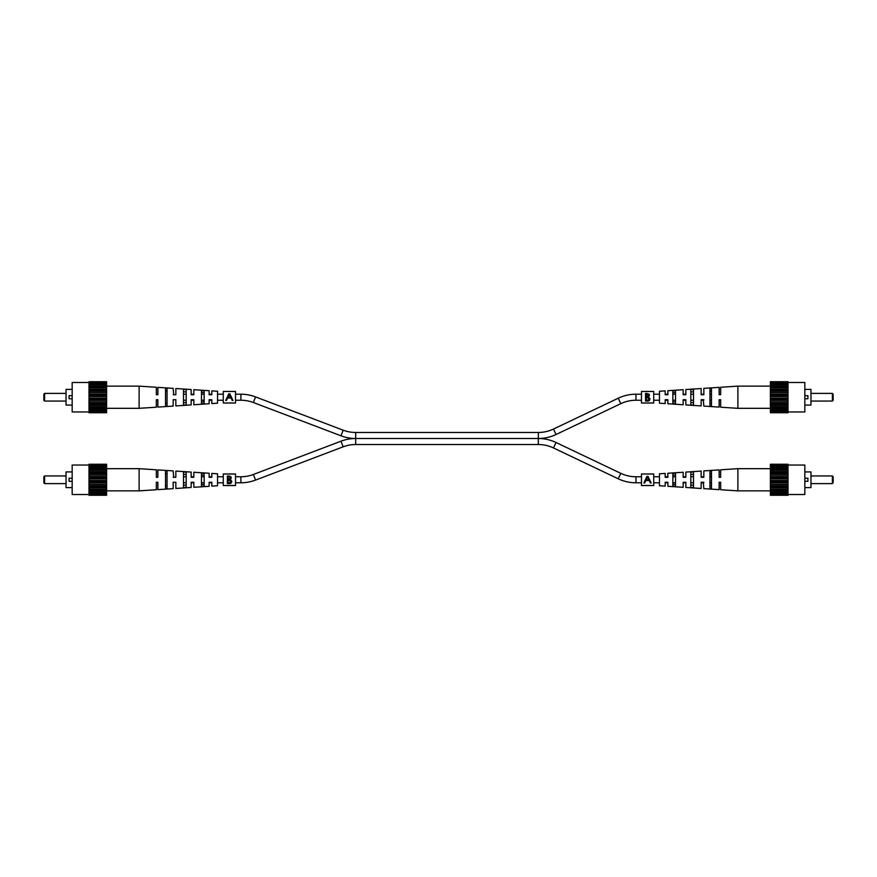 <?xml version="1.0" encoding="UTF-8"?>
<svg xmlns="http://www.w3.org/2000/svg" width="877" height="877" viewBox="0 0 877 877"><rect width="100%" height="100%" fill="white"/><g stroke="black" fill="none" stroke-linecap="round" stroke-linejoin="round"><path stroke-width="1.32" d="M641.471 394.212L635.957 394.212A41.274 41.274 0 0 0 618.208 398.224L553.475 429.05A35.244 35.244 0 0 1 538.325 432.471L538.325 438.5L355.667 438.5A41.274 41.274 0 0 0 341.01 441.186L343.148 446.821A35.244 35.244 0 0 1 355.667 444.529L538.325 444.529A35.244 35.244 0 0 1 553.475 447.95L556.062 442.512A41.274 41.274 0 0 0 538.325 438.5L355.667 438.5A41.274 41.274 0 0 1 341.01 435.814L253.398 402.532A35.244 35.244 0 0 0 240.89 400.241L235.529 400.241M538.325 432.471L355.667 432.471A35.244 35.244 0 0 1 343.148 430.179L255.547 396.908A41.274 41.274 0 0 0 240.89 394.212L235.529 394.212M538.325 444.529L538.325 438.5A41.274 41.274 0 0 0 556.062 434.488L620.806 403.661A35.244 35.244 0 0 1 635.957 400.241L641.471 400.241M223.284 394.212L217.551 394.212M211.806 394.212L209.132 394.212M204.155 394.212L201.48 394.212M193.828 394.212L191.153 394.212M186.176 394.212L183.501 394.212M223.284 400.241L217.551 400.241M211.806 400.241L209.132 400.241M204.155 400.241L201.48 400.241M193.828 400.241L191.153 400.241M186.176 400.241L183.501 400.241M653.716 400.241L659.449 400.241M665.194 400.241L667.868 400.241M672.845 400.241L675.52 400.241M683.172 400.241L685.847 400.241M690.824 400.241L693.499 400.241M701.151 400.241L703.836 400.241M709.953 400.241L711.488 400.241M719.14 394.212L720.664 394.738L720.664 387.261L737.886 386.132L770.401 386.132L770.401 381.714L788.006 381.714L788.006 382.767L770.401 382.767M737.886 386.132L737.886 408.32L720.664 407.202L720.664 399.715L719.14 400.241M653.716 394.212L659.449 394.212M665.194 394.212L667.868 394.212M672.845 394.212L675.52 394.212M683.172 394.212L685.847 394.212M690.824 394.212L693.499 394.212M701.151 394.212L703.836 394.212M709.953 394.212L711.488 394.212M341.01 441.186L253.398 474.468A35.244 35.244 0 0 1 240.89 476.759L240.89 482.788A41.274 41.274 0 0 0 255.547 480.092L343.148 446.821M641.471 482.788L635.957 482.788A41.274 41.274 0 0 1 618.208 478.776L620.806 473.339A35.244 35.244 0 0 0 635.957 476.759L641.471 476.759M240.89 482.788L235.529 482.788M223.284 482.788L217.551 482.788M211.806 482.788L209.132 482.788M204.155 482.788L201.48 482.788M193.828 482.788L191.153 482.788M186.176 482.788L183.501 482.788M240.89 476.759L235.529 476.759M223.284 476.759L217.551 476.759M211.806 476.759L209.132 476.759M204.155 476.759L201.48 476.759M193.828 476.759L191.153 476.759M186.176 476.759L183.501 476.759M556.062 442.512L620.806 473.339M553.475 447.95L618.208 478.776M653.716 476.759L659.449 476.759M665.194 476.759L667.868 476.759M672.845 476.759L675.52 476.759M683.172 476.759L685.847 476.759M690.824 476.759L693.499 476.759M701.151 476.759L703.836 476.759M709.953 476.759L711.488 476.759M653.716 482.788L659.449 482.788M665.194 482.788L667.868 482.788M672.845 482.788L675.52 482.788M683.172 482.788L685.847 482.788M690.824 482.788L693.499 482.788M701.151 482.788L703.836 482.788M709.953 482.788L711.488 482.788M719.14 482.788L719.14 489.64L703.836 488.642L703.299 482.262M684.159 482.262L683.172 482.262L683.172 487.294L667.868 486.296L667.868 482.262L665.194 482.262L665.194 486.121L659.449 485.737L659.449 473.799L665.194 473.427L665.194 477.285L667.868 477.285L667.868 473.251L683.172 472.254L683.172 477.285L685.847 477.285L685.847 472.078L701.151 471.081L701.151 477.285L703.836 477.285L703.836 470.905L719.14 469.908L719.14 476.759M44.617 483.6L43.85 482.832L43.85 476.715L44.617 475.948L44.617 483.6L66.038 483.6M44.617 475.948L66.038 475.948M72.166 487.612L66.038 487.612L66.038 471.925L72.166 471.925M88.994 494.507L72.166 494.507L72.166 465.04L88.994 465.04M72.166 481.298L69.097 481.298L69.097 478.239L72.166 478.239M88.994 494.387L88.994 495.286L106.599 495.286L106.599 494.387L88.994 494.233L106.599 494.387M88.994 465.314L106.599 465.314L106.599 464.251L88.994 464.251L88.994 494.233M106.599 465.314L106.599 494.233M106.599 465.161L88.994 465.161M88.994 467.353L106.599 467.353M106.599 467.233L88.994 467.233M106.599 466.465L88.994 466.465M88.994 470.247L106.599 470.247M106.599 469.765L88.994 469.765M156.336 477.285L157.86 477.285L156.336 477.285L156.336 469.798L139.114 468.68L88.994 468.68M88.994 473.788L106.599 473.788M106.599 472.977L88.994 472.977M106.599 471.651L88.994 471.651M88.994 477.735L106.599 477.735M106.599 476.649L88.994 476.649M106.599 475.17L88.994 475.17M88.994 481.813L106.599 481.813M106.599 480.541L88.994 480.541M106.599 479.006L88.994 479.006M88.994 485.759L106.599 485.759M106.599 484.378L88.994 484.378M106.599 482.898L88.994 482.898M88.994 489.3L106.599 489.3M106.599 487.897L88.994 487.897M106.599 486.571L88.994 486.571M88.994 492.194L106.599 492.194M139.114 468.68L139.114 490.868L88.994 490.868M106.599 489.783L88.994 489.783M106.599 493.082L88.994 493.082M106.599 492.315L88.994 492.315M191.69 482.262L193.828 482.262L193.828 487.294L209.132 486.296L209.132 482.262L211.806 482.262L211.806 486.121L217.551 485.737L217.551 473.799L211.806 473.427L211.806 477.285L209.132 477.285L209.132 473.251L193.828 472.254L193.828 477.285L192.841 477.285M173.701 477.285L173.164 470.905L157.86 469.908L157.86 477.285M165.512 473.679L167.047 473.733M183.501 474.358L186.176 474.468M201.48 475.06L204.155 475.17M173.164 477.285L175.849 477.285L175.849 471.081L191.153 472.078L191.153 477.285L193.828 477.285M165.512 479.774L165.512 470.752L167.047 470.85L167.047 488.686L165.512 488.796L165.512 479.774M183.501 479.774L183.501 471.979L186.176 472.166L186.176 487.382L183.501 487.568L183.501 479.774M201.48 479.774L201.48 473.218L204.155 473.416L204.155 486.132L201.48 486.318L201.48 479.774M191.153 482.262L191.153 487.469L175.849 488.467L175.849 482.262L173.164 482.262L173.164 488.642L157.86 489.64L157.86 482.262L156.336 482.262L156.336 489.739L139.114 490.868M157.86 482.262L156.643 482.262M174.863 482.262L175.849 482.262L174.863 482.262M204.155 484.378L201.48 484.477M186.176 485.08L183.501 485.178M167.047 485.814L165.512 485.869M832.383 475.948L833.15 476.715L833.15 482.832L832.383 483.6L832.383 475.948L810.962 475.948M832.383 483.6L810.962 483.6M804.834 471.925L810.962 471.925L810.962 487.612L804.834 487.612M788.006 465.04L804.834 465.04L804.834 494.507L788.006 494.507M804.834 478.239L807.903 478.239L807.903 481.298L804.834 481.298M788.006 465.161L788.006 464.251L770.401 464.251L770.401 465.161L788.006 465.314L770.401 465.161M788.006 494.233L770.401 494.233L770.401 495.286L788.006 495.286L788.006 465.314M770.401 494.233L770.401 465.314M770.401 494.387L788.006 494.387M788.006 492.194L770.401 492.194M770.401 492.315L788.006 492.315M770.401 493.082L788.006 493.082M788.006 489.3L770.401 489.3M770.401 489.783L788.006 489.783M720.664 482.262L719.14 482.262L720.664 482.262L720.664 489.739L737.886 490.868L788.006 490.868M788.006 485.759L770.401 485.759M770.401 486.571L788.006 486.571M770.401 487.897L788.006 487.897M788.006 481.813L770.401 481.813M770.401 482.898L788.006 482.898M770.401 484.378L788.006 484.378M788.006 477.735L770.401 477.735M770.401 479.006L788.006 479.006M770.401 480.541L788.006 480.541M788.006 473.788L770.401 473.788M770.401 475.17L788.006 475.17M770.401 476.649L788.006 476.649M788.006 470.247L770.401 470.247M770.401 471.651L788.006 471.651M770.401 472.977L788.006 472.977M788.006 467.353L770.401 467.353M737.886 490.868L737.886 468.68L788.006 468.68M770.401 469.765L788.006 469.765M770.401 466.465L788.006 466.465M770.401 467.233L788.006 467.233M711.488 485.869L709.953 485.814M693.499 485.178L690.824 485.08M675.52 484.477L672.845 484.378M703.836 482.262L701.151 482.262L701.151 488.467L685.847 487.469L685.847 482.262L683.172 482.262M711.488 479.774L711.488 488.796L709.953 488.686L709.953 470.85L711.488 470.752L711.488 479.774M693.499 479.774L693.499 487.568L690.824 487.382L690.824 472.166L693.499 471.979L693.499 479.774M675.52 479.774L675.52 486.318L672.845 486.132L672.845 473.416L675.52 473.218L675.52 479.774M720.357 477.285L719.14 477.285L720.664 477.285L720.664 469.798L737.886 468.68M672.845 475.17L675.52 475.06M690.824 474.468L693.499 474.358M709.953 473.733L711.488 473.679M701.151 477.285L702.137 477.285M223.284 391.493L223.284 403.014L235.529 403.014L235.529 391.438L223.284 391.438L235.529 391.493M228.798 393.784L225.718 400.449L226.463 400.449L227.592 398.005L231.068 398.005L232.23 400.449L232.975 400.449L229.818 393.784L228.798 393.784L227.209 397.226M231.44 397.226L229.818 393.784M227.954 397.215L229.303 394.299L230.695 397.215L227.954 397.215L229.303 394.299M223.284 474.029L223.284 485.562L235.529 485.562L235.529 473.986L223.284 473.986L235.529 474.029M227.362 479.774L227.362 476.003L228.853 476.003L231.287 477.899L230.399 479.533L231.879 481.484L230.125 483.589L227.362 483.589L227.362 479.774M230.202 476.211L231.1 477.066M231.287 477.899L230.399 479.533M231.385 482.843L230.465 483.49M230.991 482.153L229.938 480.114L228.042 480.026L228.042 482.876L230.98 482.175M229.938 480.114L228.502 480.026L231.166 481.254M229.884 479.028L230.552 477.57M229.752 476.88L228.042 476.792L228.042 479.248L229.04 479.226M228.502 479.248L230.596 477.91L228.974 476.792M229.029 482.876L231.188 481.484M641.471 391.493L641.471 403.014L653.716 403.014L653.716 391.438L641.471 391.438L653.716 391.493M645.538 397.226L645.538 393.455L647.029 393.455L649.462 395.352L648.574 396.985L650.054 398.947L648.311 401.041L645.538 401.041L645.538 397.226M648.805 393.905L649.276 394.529M649.462 395.352L648.574 396.985M649.572 400.296L648.64 400.953M649.166 399.605L648.114 397.577L646.228 397.478L646.228 400.329L649.155 399.627M648.114 397.577L646.678 397.478L649.342 398.706M648.07 396.481L648.728 395.023M647.928 394.332L646.228 394.244L646.228 396.7L647.215 396.678M646.689 396.7L648.783 395.374L646.228 394.244M647.204 400.329L649.364 398.947M641.471 474.029L641.471 485.562L653.716 485.562L653.716 473.986L641.471 473.986L653.716 474.029M646.974 476.332L643.904 482.997L644.65 482.997L645.779 480.541L649.243 480.541L650.405 482.997L651.151 482.997L647.993 476.332L646.974 476.332L645.384 479.774M649.627 479.774L647.993 476.332M646.141 479.763L647.489 476.836L648.87 479.763L646.141 479.763L647.489 476.836M44.617 401.052L43.85 400.285L43.85 394.168L44.617 393.4L44.617 401.052L66.038 401.052M44.617 393.4L66.038 393.4M72.166 405.075L66.038 405.075L66.038 389.388L72.166 389.388M88.994 411.96L72.166 411.96L72.166 382.493L88.994 382.493M72.166 398.761L69.097 398.761L69.097 395.702L72.166 395.702M88.994 411.839L88.994 412.749L106.599 412.749L106.599 411.839L88.994 411.686L106.599 411.839M88.994 382.767L106.599 382.767L106.599 381.714L88.994 381.714L88.994 411.686M106.599 382.767L106.599 411.686M106.599 382.613L88.994 382.613M88.994 384.806L106.599 384.806M106.599 384.685L88.994 384.685M106.599 383.918L88.994 383.918M88.994 387.7L106.599 387.7M106.599 387.217L88.994 387.217M156.336 394.738L157.86 394.738L156.336 394.738L156.336 387.261L139.114 386.132L88.994 386.132M88.994 391.241L106.599 391.241M106.599 390.429L88.994 390.429M106.599 389.103L88.994 389.103M88.994 395.187L106.599 395.187M106.599 394.102L88.994 394.102M106.599 392.622L88.994 392.622M88.994 399.265L106.599 399.265M106.599 397.994L88.994 397.994M106.599 396.459L88.994 396.459M88.994 403.212L106.599 403.212M106.599 401.83L88.994 401.83M106.599 400.35L88.994 400.35M88.994 406.753L106.599 406.753M106.599 405.349L88.994 405.349M106.599 404.023L88.994 404.023M88.994 409.647L106.599 409.647M139.114 386.132L139.114 408.32L88.994 408.32M106.599 407.235L88.994 407.235M106.599 410.535L88.994 410.535M106.599 409.767L88.994 409.767M191.69 399.715L193.828 399.715L193.828 404.746L209.132 403.749L209.132 399.715L211.806 399.715L211.806 403.573L217.551 403.201L217.551 391.263L211.806 390.879L211.806 394.738L209.132 394.738L209.132 390.703L193.828 389.706L193.828 394.738L192.841 394.738M173.701 394.738L173.164 388.358L157.86 387.36L157.86 394.738M165.512 391.131L167.047 391.186M183.501 391.822L186.176 391.92M201.48 392.523L204.155 392.622M173.164 394.738L175.849 394.738L175.849 388.533L191.153 389.531L191.153 394.738L193.828 394.738M165.512 397.226L165.512 388.204L167.047 388.314L167.047 406.15L165.512 406.248L165.512 397.226M183.501 397.226L183.501 389.432L186.176 389.618L186.176 404.834L183.501 405.021L183.501 397.226M201.48 397.226L201.48 390.682L204.155 390.868L204.155 403.584L201.48 403.782L201.48 397.226M191.153 399.715L191.153 404.922L175.849 405.919L175.849 399.715L173.164 399.715L173.164 406.095L157.86 407.092L157.86 399.715L156.336 399.715L156.336 407.202L139.114 408.32M157.86 399.715L156.643 399.715M174.863 399.715L175.849 399.715L174.863 399.715M204.155 401.83L201.48 401.94M186.176 402.532L183.501 402.642M167.047 403.267L165.512 403.321M832.383 393.4L833.15 394.168L833.15 400.285L832.383 401.052L832.383 393.4L810.962 393.4M832.383 401.052L810.962 401.052M804.834 389.388L810.962 389.388L810.962 405.075L804.834 405.075M788.006 382.493L804.834 382.493L804.834 411.96L788.006 411.96M804.834 395.702L807.903 395.702L807.903 398.761L804.834 398.761M788.006 411.686L770.401 411.686L770.401 412.749L788.006 412.749L788.006 382.767M770.401 411.686L770.401 386.132L788.006 386.132M770.401 382.613L788.006 382.613M770.401 411.839L788.006 411.839M788.006 409.647L770.401 409.647M770.401 409.767L788.006 409.767M770.401 410.535L788.006 410.535M788.006 406.753L770.401 406.753M770.401 407.235L788.006 407.235M737.886 408.32L788.006 408.32M788.006 403.212L770.401 403.212M770.401 404.023L788.006 404.023M770.401 405.349L788.006 405.349M788.006 399.265L770.401 399.265M770.401 400.35L788.006 400.35M770.401 401.83L788.006 401.83M788.006 395.187L770.401 395.187M770.401 396.459L788.006 396.459M770.401 397.994L788.006 397.994M788.006 391.241L770.401 391.241M770.401 392.622L788.006 392.622M770.401 394.102L788.006 394.102M788.006 387.7L770.401 387.7M770.401 389.103L788.006 389.103M770.401 390.429L788.006 390.429M788.006 384.806L770.401 384.806M770.401 387.217L788.006 387.217M770.401 383.918L788.006 383.918M770.401 384.685L788.006 384.685M685.31 394.738L683.172 394.738L683.172 389.706L667.868 390.703L667.868 394.738L665.194 394.738L665.194 390.879L659.449 391.263L659.449 403.201L665.194 403.573L665.194 399.715L667.868 399.715L667.868 403.749L683.172 404.746L683.172 399.715L684.159 399.715M703.299 399.715L703.836 406.095L719.14 407.092L719.14 399.715L720.664 399.715M711.488 403.321L709.953 403.267M693.499 402.642L690.824 402.532M675.52 401.94L672.845 401.83M703.836 399.715L701.151 399.715L701.151 405.919L685.847 404.922L685.847 399.715L683.172 399.715M711.488 397.226L711.488 406.248L709.953 406.15L709.953 388.314L711.488 388.204L711.488 397.226M693.499 397.226L693.499 405.021L690.824 404.834L690.824 389.618L693.499 389.432L693.499 397.226M675.52 397.226L675.52 403.782L672.845 403.584L672.845 390.868L675.52 390.682L675.52 397.226M685.847 394.738L685.847 389.531L701.151 388.533L701.151 394.738L703.836 394.738L703.836 388.358L719.14 387.36L719.14 394.738L720.357 394.738M672.845 392.622L675.52 392.523M690.824 391.92L693.499 391.822M709.953 391.186L711.488 391.131M701.151 394.738L702.137 394.738M253.398 402.532L255.547 396.908M240.89 400.241L240.89 394.212M553.475 429.05L556.062 434.488M341.01 435.814L343.148 430.179M355.667 444.529L355.667 432.471M618.208 398.224L620.806 403.661M635.957 394.212L635.957 400.241M253.398 474.468L255.547 480.092M635.957 482.788L635.957 476.759M223.284 402.971L235.529 402.971M223.284 485.507L235.529 485.507M641.471 402.971L653.716 402.971M641.471 485.507L653.716 485.507"/></g></svg>
